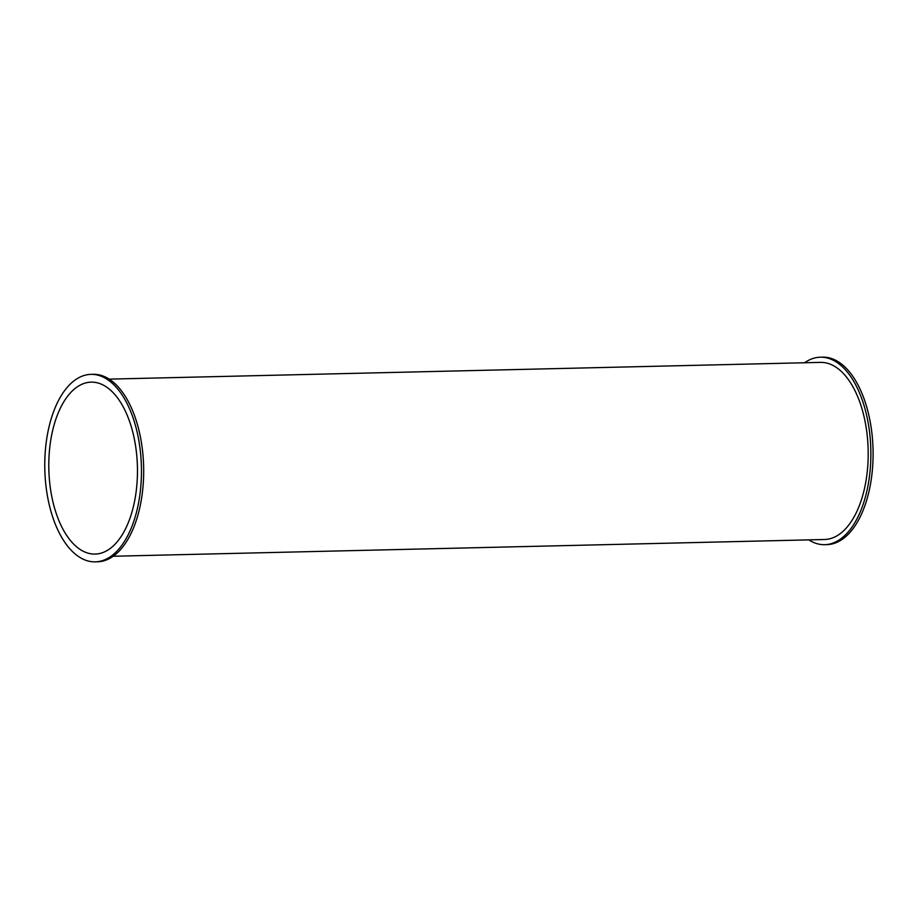 <?xml version="1.0" encoding="UTF-8"?>
<svg xmlns="http://www.w3.org/2000/svg" width="919" height="919" viewBox="0 0 919 919"><rect width="100%" height="100%" fill="white"/><g stroke="black" fill="none" stroke-linecap="round" stroke-linejoin="round"><path stroke-width="1.38" d="M804.619 362.752A93.772 48.305 88.7 0 1 820.334 357.204A93.772 48.305 88.7 0 1 870.833 449.805A93.772 48.305 88.7 0 1 824.745 544.691A93.772 48.305 88.7 0 1 808.777 539.878M820.334 357.204L822.551 357.146A93.772 48.305 88.7 0 1 873.05 449.759A93.772 48.305 88.7 0 1 826.962 544.634L824.745 544.691M113.267 556.248L824.619 539.499A88.58 45.64 -91.3 0 0 868.156 449.873A88.58 45.64 -91.3 0 0 820.449 362.385L109.097 379.122M90.912 374.366L93.141 374.309A93.772 48.305 88.7 0 1 143.64 466.921A93.772 48.305 88.7 0 1 97.552 561.796L95.323 561.854A93.772 48.305 88.7 0 1 46.214 442.372A93.772 48.305 88.7 0 1 90.912 374.366A93.772 48.305 88.7 0 1 141.411 466.967A93.772 48.305 88.7 0 1 95.323 561.854M136.138 491.711A85.995 44.296 88.7 0 1 95.139 554.077A85.995 44.296 88.7 0 1 48.833 469.149A85.995 44.296 88.7 0 1 91.096 382.143A85.995 44.296 88.7 0 1 136.138 491.711"/></g></svg>
